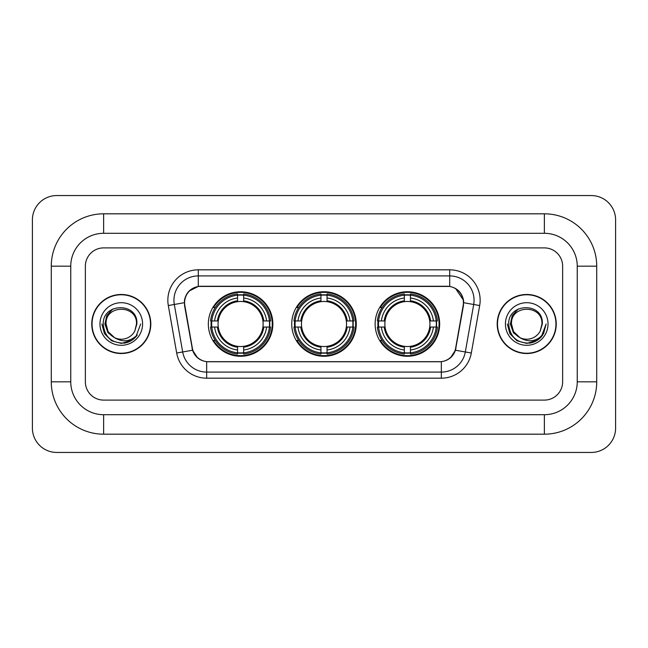 <?xml version="1.0" encoding="UTF-8"?>
<svg xmlns="http://www.w3.org/2000/svg" width="648" height="648" viewBox="0 0 648 648"><rect width="100%" height="100%" fill="white"/><g stroke="black" fill="none" stroke-linecap="round" stroke-linejoin="round"><path stroke-width="0.97" d="M291.738 324A32.262 32.262 0 0 0 324 356.262A32.262 32.262 0 0 0 356.262 324A32.262 32.262 0 0 0 324 291.738A32.262 32.262 0 0 0 291.738 324M375.135 324A32.262 32.262 0 0 0 407.398 356.262A32.262 32.262 0 0 0 439.668 324A32.262 32.262 0 0 0 407.398 291.738A32.262 32.262 0 0 0 375.135 324M208.332 324A32.262 32.262 0 0 0 240.602 356.262A32.262 32.262 0 0 0 272.865 324A32.262 32.262 0 0 0 240.602 291.738A32.262 32.262 0 0 0 208.332 324M184.591 302.697A16.435 16.435 0 0 0 184.842 305.548L192.359 348.162A16.435 16.435 0 0 0 208.543 361.746L439.457 361.746A16.435 16.435 0 0 0 455.641 348.162L463.158 305.548A16.435 16.435 0 0 0 446.974 286.254L201.026 286.254A16.435 16.435 0 0 0 184.591 302.697M211.232 327.046A29.525 29.525 0 0 1 211.232 320.954M378.035 327.046A29.525 29.525 0 0 1 378.035 320.954M294.629 327.046A29.525 29.525 0 0 1 294.629 320.954M91.757 324A29.525 29.525 0 0 0 121.281 353.524A29.525 29.525 0 0 0 150.806 324A29.525 29.525 0 0 0 121.281 294.476A29.525 29.525 0 0 0 91.757 324M497.194 324A29.525 29.525 0 0 0 526.719 353.524A29.525 29.525 0 0 0 556.243 324A29.525 29.525 0 0 0 526.719 294.476A29.525 29.525 0 0 0 497.194 324M184.469 300.259C186.049 292.645 190.65 288.036 198.288 286.44L449.712 286.44C457.334 288.028 461.943 292.637 463.531 300.259L463.466 305.548L455.447 350.228C453.041 356.854 448.335 360.661 441.337 361.665L206.663 361.665C199.681 360.677 194.975 356.862 192.553 350.228L184.534 305.548L184.469 300.259M189.143 291.033L198.288 286.44L198.288 275.91L449.712 275.91A24.349 24.349 0 0 1 473.688 304.487L465.321 351.969A24.349 24.349 0 0 1 441.337 372.09L206.663 372.09A24.349 24.349 0 0 1 182.679 351.969L174.312 304.487A24.349 24.349 0 0 1 198.288 275.91L198.288 269.819L449.712 269.819L449.712 286.44M455.495 288.457L463.531 300.259L463.709 302.729L479.69 305.54L471.315 353.03A30.44 30.44 0 0 1 441.337 378.181L206.663 378.181A30.44 30.44 0 0 1 176.685 353.03L168.31 305.54A30.44 30.44 0 0 1 198.288 269.819M208.235 361.746L206.663 361.665L206.663 378.181M441.337 378.181L441.337 361.665L439.765 361.746M471.315 353.03L455.447 350.228L450.53 357.72M197.575 357.817L192.553 350.228L176.685 353.03M455.949 348.162L455.852 348.681M192.148 348.681L192.051 348.162M168.31 305.54L184.291 302.697M562.634 266.166A18.266 18.266 0 0 0 544.377 247.901L103.623 247.901A18.266 18.266 0 0 0 85.366 266.166L85.366 381.834A18.266 18.266 0 0 0 103.623 400.1L544.377 400.1A18.266 18.266 0 0 0 562.634 381.834L562.634 266.166A18.266 18.266 0 0 0 544.377 247.901L103.623 247.901A18.266 18.266 0 0 0 85.366 266.166L85.366 381.834A18.266 18.266 0 0 0 103.623 400.1L544.377 400.1A18.266 18.266 0 0 0 562.634 381.834L562.634 266.166M150.498 324A29.225 29.225 0 0 0 121.281 294.775A29.225 29.225 0 0 0 92.057 324A29.225 29.225 0 0 0 121.281 353.225A29.225 29.225 0 0 0 150.498 324M140.681 324L135.894 336.774L133.172 339.333M115.571 338.369L108.022 332.821L104.895 324L106.831 315.414L112.841 308.999M114.242 337.495L108.103 331.606L106.061 324C105.13 304.366 137.433 304.366 136.501 324L134.833 330.926L136.866 324C138.372 302.025 102.578 302.559 103.243 324C104.458 336.944 111.594 343.319 124.651 343.108C129.973 342.087 134.185 339.366 137.295 334.951C130.272 341.699 122.658 342.581 114.453 337.6L108.103 331.606L106.061 324C105.13 304.366 137.433 304.366 136.501 324L134.833 330.926A15.22 15.22 0 0 1 114.453 337.6L108.103 331.606L106.061 324C105.13 304.366 137.433 304.366 136.501 324L134.833 330.926M114.453 337.6C109.131 334.668 106.329 330.132 106.061 324C105.13 304.366 137.433 304.366 136.501 324M99.97 324A21.303 21.303 0 0 0 121.281 345.303A21.303 21.303 0 0 0 142.584 324A21.303 21.303 0 0 0 121.281 302.697A21.303 21.303 0 0 0 99.97 324M137.295 334.951L131.844 340.273M131.714 340.362L124.651 343.108L131.755 340.33L124.651 343.108L131.755 340.33L121.281 343.408L111.578 340.808L104.474 333.704L101.874 324M555.944 324A29.225 29.225 0 0 0 526.719 294.775A29.225 29.225 0 0 0 497.502 324A29.225 29.225 0 0 0 526.719 353.225A29.225 29.225 0 0 0 555.944 324M537.168 340.346L530.186 343.092L537.168 340.346L530.186 343.092L537.168 340.346L526.719 343.408L517.015 340.808L509.919 333.704L507.319 324L509.919 333.704L517.015 340.808L526.719 343.408L536.423 340.808L543.526 333.704L546.126 324L541.331 336.774L538.61 339.333M521.008 338.369L513.459 332.821L510.332 324L512.276 315.414L518.287 308.999M519.89 337.6C514.569 334.668 511.774 330.132 511.499 324C510.567 304.366 542.87 304.366 541.939 324L540.27 330.926A15.22 15.22 0 0 1 519.89 337.6L513.54 331.606L511.499 324L513.54 331.606L519.68 337.495L513.54 331.606L511.499 324C510.567 304.366 542.87 304.366 541.939 324L540.27 330.926L542.303 324C543.818 302.025 508.016 302.559 508.68 324C509.895 336.944 517.031 343.319 530.088 343.108C535.41 342.087 539.622 339.366 542.732 334.951C535.71 341.699 528.096 342.581 519.89 337.6L519.826 337.567M541.939 324C542.87 304.366 510.567 304.366 511.499 324C510.567 304.366 542.87 304.366 541.939 324L540.27 330.926M505.416 324A21.303 21.303 0 0 0 526.719 345.303A21.303 21.303 0 0 0 548.03 324A21.303 21.303 0 0 0 526.719 302.697A21.303 21.303 0 0 0 505.416 324M542.732 334.951L537.289 340.273M546.126 324L543.526 333.704L536.423 340.808L526.719 343.408L517.015 340.808L509.919 333.704L507.319 324L509.919 333.704L517.015 340.808L526.719 343.408L536.423 340.808L543.526 333.704L546.126 324L543.526 333.704L536.423 340.808L526.719 343.408L517.015 340.808L509.919 333.704L507.319 324M542.692 335.016L537.297 340.265L542.692 335.016M243.64 352.82L243.64 354.043A30.197 30.197 0 0 0 270.637 327.046L269.414 327.046A28.974 28.974 0 0 1 243.64 352.82L243.64 350.001A26.179 26.179 0 0 0 266.595 327.046L262.918 327.046A22.526 22.526 0 0 0 243.64 301.685L243.64 295.18A28.974 28.974 0 0 1 269.414 320.954L270.637 320.954A30.197 30.197 0 0 0 243.64 293.957L243.64 295.18M211.783 327.046L210.56 327.046A30.197 30.197 0 0 0 237.557 354.043L237.557 352.82A28.974 28.974 0 0 1 211.783 327.046L214.601 327.046A26.179 26.179 0 0 0 237.557 350.001L237.557 346.316A22.526 22.526 0 0 0 262.918 327.046L263.817 327.046A23.417 23.417 0 0 1 243.64 347.215L243.64 350.001M237.557 295.18L237.557 293.957A30.197 30.197 0 0 0 210.56 320.954L211.783 320.954A28.974 28.974 0 0 1 237.557 295.18L237.557 297.999A26.179 26.179 0 0 0 214.601 320.954L218.279 320.954A22.526 22.526 0 0 0 237.557 346.316L237.557 347.215A23.417 23.417 0 0 1 217.38 327.046L214.601 327.046M211.839 327.046A28.917 28.917 0 0 1 211.839 320.954M243.64 295.245A28.917 28.917 0 0 0 237.557 295.245M269.357 320.954A28.917 28.917 0 0 1 269.357 327.046M269.414 320.954L266.595 320.954A26.179 26.179 0 0 0 243.64 297.999M266.595 327.046L269.414 327.046M237.557 350.001L237.557 352.82M262.918 320.954L266.595 320.954M243.64 346.356L243.64 347.215M237.557 346.316A22.526 22.526 0 0 1 218.279 327.046L217.38 327.046M243.64 352.755A28.917 28.917 0 0 1 237.557 352.755M214.601 320.954L211.783 320.954M237.557 301.644L237.557 297.999M243.64 301.685A22.526 22.526 0 0 0 218.279 320.954L217.38 320.954A23.417 23.417 0 0 1 237.557 300.785M243.64 301.644L243.64 300.785A23.417 23.417 0 0 1 263.817 320.954M215.266 307.565L213.548 307.565A31.655 31.655 0 0 1 272.257 324A31.655 31.655 0 0 1 213.548 340.435L215.266 340.435M327.046 352.82L327.046 354.043A30.197 30.197 0 0 0 354.043 327.046L352.82 327.046A28.974 28.974 0 0 1 327.046 352.82L327.046 350.001A26.179 26.179 0 0 0 350.001 327.046L346.316 327.046A22.526 22.526 0 0 0 327.046 301.685L327.046 295.18A28.974 28.974 0 0 1 352.82 320.954L354.043 320.954A30.197 30.197 0 0 0 327.046 293.957L327.046 295.18M295.18 327.046L293.957 327.046A30.197 30.197 0 0 0 320.954 354.043L320.954 352.82A28.974 28.974 0 0 1 295.18 327.046L297.999 327.046A26.179 26.179 0 0 0 320.954 350.001L320.954 346.316A22.526 22.526 0 0 0 346.316 327.046L347.215 327.046A23.417 23.417 0 0 1 327.046 347.215L327.046 350.001M320.954 295.18L320.954 293.957A30.197 30.197 0 0 0 293.957 320.954L295.18 320.954A28.974 28.974 0 0 1 320.954 295.18L320.954 297.999A26.179 26.179 0 0 0 297.999 320.954L301.685 320.954A22.526 22.526 0 0 0 320.954 346.316L320.954 347.215A23.417 23.417 0 0 1 300.785 327.046L297.999 327.046M295.245 327.046A28.917 28.917 0 0 1 295.245 320.954M327.046 295.245A28.917 28.917 0 0 0 320.954 295.245M352.755 320.954A28.917 28.917 0 0 1 352.755 327.046M352.82 320.954L350.001 320.954A26.179 26.179 0 0 0 327.046 297.999M350.001 327.046L352.82 327.046M320.954 350.001L320.954 352.82M346.316 320.954L350.001 320.954M327.046 346.356L327.046 347.215M320.954 346.316A22.526 22.526 0 0 1 301.685 327.046L300.785 327.046M327.046 352.755A28.917 28.917 0 0 1 320.954 352.755M297.999 320.954L295.18 320.954M320.954 301.644L320.954 297.999M327.046 301.685A22.526 22.526 0 0 0 301.685 320.954L300.785 320.954A23.417 23.417 0 0 1 320.954 300.785M327.046 301.644L327.046 300.785A23.417 23.417 0 0 1 347.215 320.954M298.671 307.565L296.946 307.565A31.655 31.655 0 0 1 355.655 324A31.655 31.655 0 0 1 296.946 340.435L298.671 340.435M410.443 352.82L410.443 354.043A30.197 30.197 0 0 0 437.44 327.046L436.217 327.046A28.974 28.974 0 0 1 410.443 352.82L410.443 350.001A26.179 26.179 0 0 0 433.399 327.046L429.721 327.046A22.526 22.526 0 0 0 410.443 301.685L410.443 295.18A28.974 28.974 0 0 1 436.217 320.954L437.44 320.954A30.197 30.197 0 0 0 410.443 293.957L410.443 295.18M378.586 327.046L377.363 327.046A30.197 30.197 0 0 0 404.36 354.043L404.36 352.82A28.974 28.974 0 0 1 378.586 327.046L381.405 327.046A26.179 26.179 0 0 0 404.36 350.001L404.36 346.316A22.526 22.526 0 0 0 429.721 327.046L430.62 327.046A23.417 23.417 0 0 1 410.443 347.215L410.443 350.001M404.36 295.18L404.36 293.957A30.197 30.197 0 0 0 377.363 320.954L378.586 320.954A28.974 28.974 0 0 1 404.36 295.18L404.36 297.999A26.179 26.179 0 0 0 381.405 320.954L385.082 320.954A22.526 22.526 0 0 0 404.36 346.316L404.36 347.215A23.417 23.417 0 0 1 384.183 327.046L381.405 327.046M378.643 327.046A28.917 28.917 0 0 1 378.643 320.954M410.443 295.245A28.917 28.917 0 0 0 404.36 295.245M436.161 320.954A28.917 28.917 0 0 1 436.161 327.046M436.217 320.954L433.399 320.954A26.179 26.179 0 0 0 410.443 297.999M433.399 327.046L436.217 327.046M404.36 350.001L404.36 352.82M429.721 320.954L433.399 320.954M410.443 346.356L410.443 347.215M404.36 346.316A22.526 22.526 0 0 1 385.082 327.046L384.183 327.046M410.443 352.755A28.917 28.917 0 0 1 404.36 352.755M381.405 320.954L378.586 320.954M404.36 301.644L404.36 297.999M410.443 301.685A22.526 22.526 0 0 0 385.082 320.954L384.183 320.954A23.417 23.417 0 0 1 404.36 300.785M410.443 301.644L410.443 300.785A23.417 23.417 0 0 1 430.62 320.954M382.069 307.565L380.344 307.565A31.655 31.655 0 0 1 439.06 324A31.655 31.655 0 0 1 380.344 340.435L382.069 340.435M544.377 213.816A52.35 52.35 0 0 1 596.727 266.166A52.35 52.35 0 0 0 544.377 213.816L103.623 213.816A52.35 52.35 0 0 0 51.273 266.166A52.35 52.35 0 0 1 103.623 213.816L103.623 233.296L544.377 233.296L103.623 233.296A32.87 32.87 0 0 0 70.754 266.166L70.754 381.834A32.87 32.87 0 0 0 103.623 414.704L544.377 414.704L103.623 414.704L103.623 434.184L544.377 434.184A52.35 52.35 0 0 0 596.727 381.834L596.727 266.166L577.246 266.166A32.87 32.87 0 0 0 544.377 233.296L544.377 213.816M596.727 381.834L577.246 381.834L577.246 266.166L577.246 381.834A32.87 32.87 0 0 1 544.377 414.704L544.377 434.184M615.6 219.899A24.349 24.349 0 0 0 591.251 195.55L56.749 195.55A24.349 24.349 0 0 0 32.4 219.899L32.4 428.101A24.349 24.349 0 0 0 56.749 452.45L591.251 452.45A24.349 24.349 0 0 0 615.6 428.101L615.6 219.899M51.273 381.834L70.754 381.834L70.754 266.166L51.273 266.166L51.273 381.834A52.35 52.35 0 0 0 103.623 434.184M449.712 269.819A30.44 30.44 0 0 1 479.69 305.54M174.312 304.487A24.349 24.349 0 0 1 173.939 300.259M243.64 346.316A22.526 22.526 0 0 0 262.918 327.046M237.557 353.03A29.192 29.192 0 0 0 243.64 353.03M269.625 327.046A29.192 29.192 0 0 0 269.625 320.954M243.64 294.97A29.192 29.192 0 0 0 237.557 294.97M327.046 346.316A22.526 22.526 0 0 0 346.316 327.046M320.954 353.03A29.192 29.192 0 0 0 327.046 353.03M353.03 327.046A29.192 29.192 0 0 0 353.03 320.954M327.046 294.97A29.192 29.192 0 0 0 320.954 294.97M410.443 346.316A22.526 22.526 0 0 0 429.721 327.046M404.36 353.03A29.192 29.192 0 0 0 410.443 353.03M436.428 327.046A29.192 29.192 0 0 0 436.428 320.954M410.443 294.97A29.192 29.192 0 0 0 404.36 294.97"/></g></svg>
